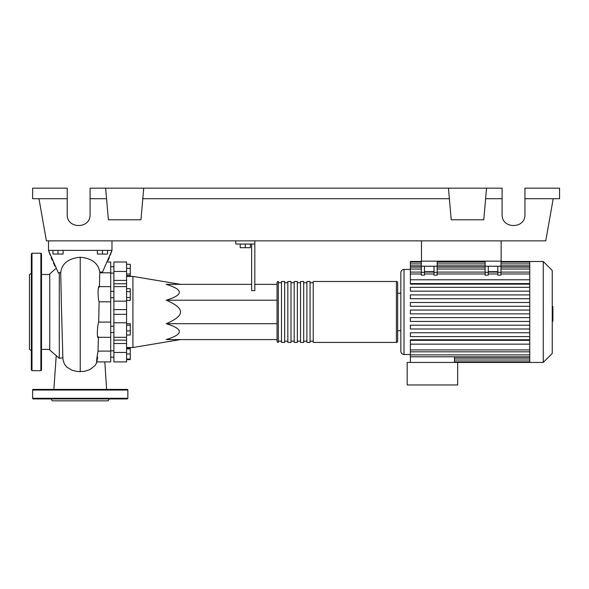 <?xml version="1.0" encoding="UTF-8"?>
<svg xmlns="http://www.w3.org/2000/svg" width="589" height="589" viewBox="0 0 589 589"><rect width="100%" height="100%" fill="white"/><g stroke="black" fill="none" stroke-linecap="round" stroke-linejoin="round"><path stroke-width="0.88" d="M421.474 240.857L421.474 261.17L501.143 261.17L501.143 240.857M110.71 332.542L113.883 332.542M110.71 326.188L113.883 326.188M180.543 284.34L132.93 276.41L132.93 347.51L126.583 347.51M254.823 284.34L277.044 284.34L277.044 339.573L166.179 339.573C183.694 334.287 183.694 328.993 166.179 323.7C175.736 319.687 180.521 315.778 180.543 311.956C180.521 308.143 175.736 304.226 166.179 300.213C183.694 294.92 183.694 289.633 166.179 284.34L251.65 284.34M240.224 244.03L240.224 247.711L250.377 247.711L250.377 244.03M245.296 244.03L245.296 247.711M251.65 244.03L251.65 290.657L254.823 290.657L254.823 244.03L235.777 244.03L235.777 240.857M254.823 244.03L254.823 240.857M277.044 300.213L166.179 300.213M277.044 323.7L166.179 323.7M126.583 330.885L130.265 330.885L130.265 323.7L126.583 323.7M126.583 325.216L130.265 325.216M126.583 335.031L130.265 335.031L130.265 330.885M126.583 359.062L130.265 359.062L130.265 348.32L126.583 348.32M126.583 353.982L130.265 353.982M126.583 348.902L130.265 348.902M126.583 359.651L130.265 359.651L130.265 359.062M126.583 264.27L130.265 264.27L130.265 275.6L126.583 275.6M126.583 274.084L130.265 274.084M126.583 268.415L130.265 268.415M126.583 291.621L130.265 291.621L130.265 288.684L126.583 288.684M126.583 300.412L130.265 300.412L130.265 291.621M126.583 297.482L130.265 297.482M126.583 314.335L113.883 314.335L113.883 322.779L126.583 322.779L126.583 261.995L113.883 261.995L113.883 280.408L126.583 280.408M113.883 314.335L113.883 309.586L126.583 309.586M126.583 301.141L113.883 301.141L113.883 309.586M126.583 343.512L113.883 343.512L113.883 352.45L126.583 352.45L126.583 322.779M113.883 343.512L113.883 340.147L126.583 340.147M113.883 322.779L113.883 340.147M126.583 283.765L113.883 283.765L113.883 286.615L126.583 286.615M113.883 283.765L113.883 280.408M126.583 352.45L126.583 361.918L113.883 361.918L113.883 352.45M113.883 301.141L113.883 286.615M277.044 341.164A1.266 1.266 0 0 0 278.31 342.43L278.31 281.483A1.266 1.266 0 0 0 277.044 282.757L277.044 341.164M396.397 342.43L313.23 342.43L313.23 281.483L396.397 281.483A1.266 1.266 0 0 1 397.663 282.757L397.663 341.164A1.266 1.266 0 0 1 396.397 342.43L396.397 281.483M281.483 282.757L278.31 282.757M281.483 341.164L278.31 341.164M310.057 342.43L306.876 342.43L306.876 281.483L310.057 281.483L310.057 342.43M303.703 342.43L300.53 342.43L300.53 281.483L303.703 281.483L303.703 342.43M297.357 342.43L294.183 342.43L294.183 281.483L297.357 281.483L297.357 342.43M291.01 342.43L287.837 342.43L287.837 281.483L291.01 281.483L291.01 342.43M284.656 342.43L281.483 342.43L281.483 281.483L284.656 281.483L284.656 342.43M287.837 282.757L284.656 282.757M287.837 341.164L284.656 341.164M294.183 282.757L291.01 282.757M294.183 341.164L291.01 341.164M300.53 282.757L297.357 282.757M300.53 341.164L297.357 341.164M306.876 282.757L303.703 282.757M306.876 341.164L303.703 341.164M313.23 282.757L310.057 282.757M313.23 341.164L310.057 341.164M543.249 362.426L543.249 261.487L552.246 270.484L552.246 353.429L543.249 362.426L407.183 362.426L407.183 384.963L457.653 384.963L457.653 362.426M543.249 261.487L529.754 261.487L529.754 362.426M410.364 269.423L404.01 269.423C402.081 269.615 401.028 270.668 400.837 272.597L400.837 351.316C401.028 353.245 402.081 354.306 404.01 354.497L410.364 354.497M400.837 330.687L397.663 330.687M400.837 293.234L397.663 293.234M529.754 340.339L410.364 340.339L410.364 339.765L529.754 339.765M529.754 284.148L410.364 284.148L410.364 283.581L529.754 283.581M454.48 356.794L454.48 362.426M529.754 344.145L410.364 344.145L410.364 362.426M497.808 266.25L497.808 272.324L500.989 272.324L500.989 266.25L485.115 266.25L485.115 275.129L488.288 275.129L488.288 266.25M500.989 272.324L500.989 275.129L497.808 275.129L497.808 272.324M434.012 266.25L434.012 272.324L437.185 272.324L437.185 266.25L421.312 266.25L421.312 275.129L424.485 275.129L424.485 266.25M437.185 272.324L437.185 275.129L434.012 275.129L434.012 272.324M497.808 271.676L488.288 271.676M529.754 279.775L410.364 279.775L410.364 262.083L421.312 262.083M434.012 271.676L424.485 271.676M529.754 317.626L410.364 317.626L410.364 321.432L529.754 321.432M410.364 344.145L410.364 340.339M529.754 325.194L410.364 325.194L410.364 329.001L529.754 329.001M529.754 332.763L410.364 332.763L410.364 336.577L529.754 336.577M529.754 313.863L410.364 313.863L410.364 310.057L529.754 310.057M421.312 261.487L410.364 261.487L410.364 262.083M529.754 302.481L410.364 302.481L410.364 306.295L529.754 306.295M529.754 294.912L410.364 294.912L410.364 298.719L529.754 298.719M529.754 287.344L410.364 287.344L410.364 291.15L529.754 291.15M410.364 279.775L410.364 283.581M421.312 266.25L421.312 261.17L437.185 261.17L437.185 266.25M485.115 266.25L485.115 261.17L500.989 261.17L500.989 266.25M552.246 306.479L552.887 306.479L552.887 317.442L552.246 317.442M552.887 316.124L552.246 316.124M552.887 317.442L552.887 321.241L552.246 321.241M552.887 321.241L552.246 321.469M62.839 357.773L59.29 358.274L49.763 350.05L49.763 273.87L56.065 268.407M59.29 358.274L59.29 272.648L58.539 273.149L58.274 272.648L48.497 250.377L111.984 250.377L102.515 272.052L99.747 272.052C98.26 263.202 91.751 258.269 80.237 257.26C68.346 258.372 61.838 263.504 60.711 272.648L61.617 314.268M60.711 272.648L59.29 272.648M52.936 250.377L52.936 254.058L63.097 254.058L63.097 250.377M58.016 250.377L58.016 254.058M97.376 250.377L97.376 254.058L107.537 254.058L107.537 250.377M102.457 250.377L102.457 254.058M96.53 361.918L110.71 361.918L110.71 351.103L98.017 351.103M110.71 351.103L110.71 322.102L98.709 322.102L99.099 301.818L110.71 301.818L110.71 261.995L107.478 261.995M99.099 301.818C97.612 298.24 97.877 283.029 99.394 287.152L99.762 272.81L110.71 272.81M110.71 322.102L110.71 301.818M98.4 336.761C96.854 340.869 97.133 325.636 98.709 322.102L98.9 311.92M97.693 357.177C96.081 366.572 96.368 360.21 98.01 351.103M99.762 272.81L99.747 272.052M62.905 359.29L64.341 363.98L66.866 367.161L72.278 370.348L77.814 371.593L84.315 371.372L89.94 369.605L95.227 365.386L97.023 361.918M108.155 260.441L109.34 257.54M110.276 255.103L111.984 250.377L111.984 240.857M54.968 266.221L53.459 263.018M52.318 260.441L51.133 257.54M50.198 255.103L48.497 250.377L48.497 240.857M31.357 273.399L29.45 274.503L29.45 349.417L31.357 350.514M31.357 311.956L31.357 253.866L31.99 253.233L31.99 370.68L31.357 370.047L31.357 311.956M41.51 253.866L41.51 370.047L40.877 370.68L40.877 253.233L41.51 253.866M32.623 390.043A0.633 0.633 0 0 1 33.256 389.41L127.217 389.41A0.633 0.633 0 0 1 127.85 390.043L32.623 390.043L32.623 398.297A0.633 0.633 0 0 0 33.256 398.93L127.217 398.93A0.633 0.633 0 0 0 127.85 398.297L127.85 390.043M51.206 398.93L52.303 400.837L108.17 400.837L109.274 398.93M524.954 198.699L559.55 198.699L559.55 188.163L524.954 188.163L524.954 214.506C525.506 229.187 501.541 229.187 502.093 214.506L502.093 188.163L486.543 188.163L483.775 219.778L451.218 219.778L448.45 188.163L486.543 188.163M524.954 214.506C525.506 229.187 501.541 229.187 502.093 214.506M105.63 188.163L143.723 188.163L140.955 219.778L108.398 219.778L105.63 188.163L90.08 188.163L90.08 214.506C90.632 229.187 66.675 229.187 67.227 214.506L67.227 188.163L32.623 188.163L32.623 198.699L67.227 198.699M143.723 188.163L448.45 188.163M485.623 198.699L502.093 198.699M90.08 214.506C90.632 229.187 66.675 229.187 67.227 214.506M90.08 198.699L106.557 198.699M142.803 198.699L449.37 198.699M553.204 198.699L545.767 240.857L46.406 240.857L38.97 198.699M126.583 271.463L113.883 271.463M404.01 269.423L404.01 354.497M529.754 358.105L454.48 358.105M485.115 272.324L488.288 272.324M485.115 273.988L437.185 273.988M434.012 273.988L424.485 273.988M421.312 273.988L410.364 273.988M529.754 273.988L500.989 273.988M497.808 273.988L488.288 273.988M529.754 269.033L500.989 269.033M485.115 269.033L437.185 269.033M421.312 269.033L410.364 269.033M421.312 272.324L424.485 272.324M529.754 265.816L500.989 265.816M485.115 265.816L437.185 265.816M421.312 265.816L410.364 265.816M529.754 349.925L410.364 349.925M529.754 354.887L410.364 354.887M552.887 311.971L552.246 311.971M552.887 307.797L552.246 307.797M80.237 371.711L80.229 257.26M32.623 398.297L127.85 398.297M113.883 273.105L110.71 273.105M113.883 350.808L110.71 350.808M113.883 297.725L110.71 297.725M180.543 339.573L132.93 347.51M126.583 276.41L132.93 276.41M113.883 291.378L110.71 291.378M113.883 357.155L110.71 357.155M113.883 266.758L110.71 266.758L113.883 266.758M113.883 337.298L126.583 337.298M529.754 360.012L454.48 360.012M529.754 361.837L454.48 361.837M434.012 272.089L424.485 272.089M500.989 272.089L529.754 272.089M485.115 272.089L437.185 272.089M488.288 272.089L497.808 272.089M421.312 272.089L410.364 272.089M437.185 262.083L485.115 262.083M500.989 262.083L529.754 262.083M410.364 263.909L421.312 263.909M437.185 263.909L485.115 263.909M500.989 263.909L529.754 263.909M410.364 267.126L421.312 267.126M437.185 267.126L485.115 267.126M500.989 267.126L529.754 267.126M529.754 261.487L500.989 261.487M485.115 261.487L437.185 261.487M529.754 351.832L410.364 351.832M529.754 356.794L410.364 356.794M41.51 349.417L49.763 349.417M98.216 337.298L110.71 337.298M99.18 286.615L110.71 286.615M97.995 351.633L98.4 336.842M61.573 311.949L62.92 359.423M56.22 355.638L53.879 389.41M106.602 389.41L104.827 361.918M41.51 274.503L49.763 274.503M31.99 253.233L40.877 253.233M40.877 370.68L31.99 370.68"/></g></svg>

